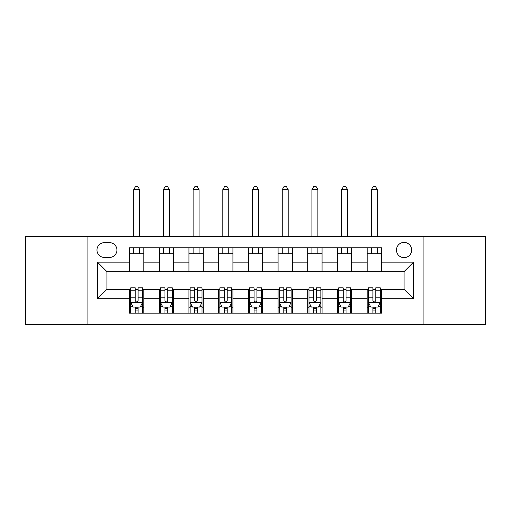 <?xml version="1.0" encoding="UTF-8"?>
<svg xmlns="http://www.w3.org/2000/svg" width="511" height="511" viewBox="0 0 511 511"><rect width="100%" height="100%" fill="white"/><g stroke="black" fill="none" stroke-linecap="round" stroke-linejoin="round"><path stroke-width="0.77" d="M404.048 242.425A7.608 7.608 0 0 0 396.44 250.032A7.608 7.608 0 0 0 404.048 257.64A7.608 7.608 0 0 0 411.655 250.032A7.608 7.608 0 0 0 404.048 242.425M423.063 324.428L485.45 324.428L485.45 236.484L423.063 236.484L423.063 324.428L87.937 324.428L87.937 236.484L25.55 236.484L25.55 324.428L87.937 324.428M104.34 257.403L109.565 257.403A7.365 7.365 0 0 0 116.936 250.032A7.365 7.365 0 0 0 109.565 242.668L104.34 242.668A7.365 7.365 0 0 0 96.969 250.032A7.365 7.365 0 0 0 104.34 257.403M423.063 236.484L87.937 236.484M129.532 298.756L97.448 298.756L97.448 262.156L129.532 262.156L129.532 271.66L106.952 271.66L106.952 289.252L129.532 289.252L129.532 313.134L381.468 313.134L381.468 289.252L404.048 289.252L404.048 271.66L381.468 271.66L381.468 262.156L413.552 262.156L413.552 298.756L381.468 298.756M381.468 262.156L381.468 247.778L129.532 247.778L129.532 262.156M367.205 247.778L367.205 271.66L381.468 271.66M367.205 271.66L129.532 271.66M129.532 289.252L130.72 289.252M135.236 289.252L138.091 289.252M142.607 289.252L143.795 289.252L143.795 313.134M160.428 289.252L143.795 289.252M164.944 289.252L167.8 289.252M172.316 289.252L173.504 289.252L173.504 313.134M190.137 289.252L173.504 289.252M194.653 289.252L197.508 289.252M202.024 289.252L203.212 289.252L203.212 313.134M219.851 289.252L203.212 289.252M224.367 289.252L227.216 289.252M231.732 289.252L232.92 289.252L232.92 313.134M249.56 289.252L232.92 289.252M254.076 289.252L256.924 289.252M261.44 289.252L262.628 289.252L262.628 313.134M279.268 289.252L262.628 289.252M283.784 289.252L286.633 289.252M291.149 289.252L292.337 289.252L292.337 313.134M308.976 289.252L292.337 289.252M313.492 289.252L316.347 289.252M320.863 289.252L322.051 289.252L322.051 313.134M338.684 289.252L322.051 289.252M343.2 289.252L346.056 289.252M350.572 289.252L351.76 289.252L351.76 313.134M368.393 289.252L351.76 289.252M372.909 289.252L375.764 289.252M380.28 289.252L381.468 289.252M143.795 247.778L143.795 271.66M129.532 253.718L143.795 253.718M129.532 307.194L130.72 307.194M135.236 307.194L138.091 307.194M142.607 307.194L143.795 307.194M159.24 289.252L159.24 313.134M159.24 247.778L159.24 271.66M173.504 247.778L173.504 271.66M159.24 253.718L173.504 253.718M159.24 307.194L160.428 307.194M164.944 307.194L167.8 307.194M172.316 307.194L173.504 307.194M188.949 289.252L188.949 313.134M188.949 307.194L190.137 307.194M194.653 307.194L197.508 307.194M202.024 307.194L203.212 307.194M188.949 247.778L188.949 271.66M203.212 247.778L203.212 271.66M188.949 253.718L203.212 253.718M218.663 289.252L218.663 313.134M218.663 307.194L219.851 307.194M224.367 307.194L227.216 307.194M231.732 307.194L232.92 307.194M218.663 247.778L218.663 271.66M232.92 247.778L232.92 271.66M218.663 253.718L232.92 253.718M248.372 289.252L248.372 313.134M248.372 307.194L249.56 307.194M254.076 307.194L256.924 307.194M261.44 307.194L262.628 307.194M248.372 247.778L248.372 271.66M262.628 247.778L262.628 271.66M248.372 253.718L262.628 253.718M278.08 289.252L278.08 313.134M278.08 307.194L279.268 307.194M283.784 307.194L286.633 307.194M291.149 307.194L292.337 307.194M278.08 247.778L278.08 271.66M292.337 247.778L292.337 271.66M278.08 253.718L292.337 253.718M307.788 289.252L307.788 313.134M307.788 307.194L308.976 307.194M313.492 307.194L316.347 307.194M320.863 307.194L322.051 307.194M307.788 247.778L307.788 271.66M322.051 247.778L322.051 271.66M307.788 253.718L322.051 253.718M337.496 289.252L337.496 313.134M337.496 307.194L338.684 307.194M343.2 307.194L346.056 307.194M350.572 307.194L351.76 307.194M337.496 247.778L337.496 271.66M351.76 247.778L351.76 271.66M337.496 253.718L351.76 253.718M367.205 289.252L367.205 313.134M367.205 307.194L368.393 307.194M372.909 307.194L375.764 307.194M380.28 307.194L381.468 307.194M367.205 253.718L381.468 253.718M106.952 271.66L97.448 262.156M106.952 289.252L97.448 298.756M413.552 262.156L404.048 271.66M413.552 298.756L404.048 289.252M135.236 310.049L138.091 310.049M130.72 290.804L135.236 290.804L135.236 287.821L130.72 287.821L130.72 302.32L133.096 307.073L140.225 307.073L142.607 302.32L142.607 287.821L138.091 287.821L138.091 290.804L142.607 290.804M142.607 302.32L142.607 313.134M130.72 302.32L130.72 313.134M138.091 307.073L138.091 313.134M135.236 313.134L135.236 307.073M135.236 290.804L135.236 300.538C136.188 302.371 137.14 302.371 138.091 300.538L138.091 290.804M139.631 253.718L139.631 247.778M139.631 236.484L139.631 189.664L133.69 189.664L133.69 236.484M133.69 253.718L133.69 247.778M133.69 189.664L135.472 186.572L137.849 186.572L139.631 189.664M164.944 310.049L167.8 310.049M160.428 290.804L164.944 290.804L164.944 287.821L160.428 287.821L160.428 302.32L162.805 307.073L169.939 307.073L172.316 302.32L172.316 287.821L167.8 287.821L167.8 290.804L172.316 290.804M172.316 302.32L172.316 313.134M160.428 302.32L160.428 313.134M167.8 307.073L167.8 313.134M164.944 313.134L164.944 307.073M164.944 290.804L164.944 300.538C165.896 302.371 166.848 302.371 167.8 300.538L167.8 290.804M169.345 253.718L169.345 247.778M169.345 236.484L169.345 189.664L163.399 189.664L163.399 236.484M163.399 253.718L163.399 247.778M163.399 189.664L165.181 186.572L167.563 186.572L169.345 189.664M194.653 310.049L197.508 310.049M190.137 290.804L194.653 290.804L194.653 287.821L190.137 287.821L190.137 302.32L192.519 307.073L199.648 307.073L202.024 302.32L202.024 287.821L197.508 287.821L197.508 290.804L202.024 290.804M202.024 302.32L202.024 313.134M190.137 302.32L190.137 313.134M197.508 307.073L197.508 313.134M194.653 313.134L194.653 307.073M194.653 290.804L194.653 300.538C195.604 302.371 196.556 302.371 197.508 300.538L197.508 290.804M199.054 253.718L199.054 247.778M199.054 236.484L199.054 189.664L193.113 189.664L193.113 236.484M193.113 253.718L193.113 247.778M193.113 189.664L194.895 186.572L197.272 186.572L199.054 189.664M224.367 310.049L227.216 310.049M219.851 290.804L224.367 290.804L224.367 287.821L219.851 287.821L219.851 302.32L222.228 307.073L229.356 307.073L231.732 302.32L231.732 287.821L227.216 287.821L227.216 290.804L231.732 290.804M231.732 302.32L231.732 313.134M219.851 302.32L219.851 313.134M227.216 307.073L227.216 313.134M224.367 313.134L224.367 307.073M224.367 290.804L224.367 300.538C225.313 302.371 226.264 302.371 227.216 300.538L227.216 290.804M228.762 253.718L228.762 247.778M228.762 236.484L228.762 189.664L222.822 189.664L222.822 236.484M222.822 253.718L222.822 247.778M222.822 189.664L224.604 186.572L226.98 186.572L228.762 189.664M254.076 310.049L256.924 310.049M249.56 290.804L254.076 290.804L254.076 287.821L249.56 287.821L249.56 302.32L251.936 307.073L259.064 307.073L261.44 302.32L261.44 287.821L256.924 287.821L256.924 290.804L261.44 290.804M261.44 302.32L261.44 313.134M249.56 302.32L249.56 313.134M256.924 307.073L256.924 313.134M254.076 313.134L254.076 307.073M254.076 290.804L254.076 300.538C255.021 302.371 255.973 302.371 256.924 300.538L256.924 290.804M258.47 253.718L258.47 247.778M258.47 236.484L258.47 189.664L252.53 189.664L252.53 236.484M252.53 253.718L252.53 247.778M252.53 189.664L254.312 186.572L256.688 186.572L258.47 189.664M283.784 310.049L286.633 310.049M279.268 290.804L283.784 290.804L283.784 287.821L279.268 287.821L279.268 302.32L281.644 307.073L288.772 307.073L291.149 302.32L291.149 287.821L286.633 287.821L286.633 290.804L291.149 290.804M291.149 302.32L291.149 313.134M279.268 302.32L279.268 313.134M286.633 307.073L286.633 313.134M283.784 313.134L283.784 307.073M283.784 290.804L283.784 300.538C284.736 302.371 285.681 302.371 286.633 300.538L286.633 290.804M288.178 253.718L288.178 247.778M288.178 236.484L288.178 189.664L282.238 189.664L282.238 236.484M282.238 253.718L282.238 247.778M282.238 189.664L284.02 186.572L286.396 186.572L288.178 189.664M313.492 310.049L316.347 310.049M308.976 290.804L313.492 290.804L313.492 287.821L308.976 287.821L308.976 302.32L311.352 307.073L318.481 307.073L320.863 302.32L320.863 287.821L316.347 287.821L316.347 290.804L320.863 290.804M320.863 302.32L320.863 313.134M308.976 302.32L308.976 313.134M316.347 307.073L316.347 313.134M313.492 313.134L313.492 307.073M313.492 290.804L313.492 300.538C314.444 302.371 315.396 302.371 316.347 300.538L316.347 290.804M317.887 253.718L317.887 247.778M317.887 236.484L317.887 189.664L311.946 189.664L311.946 236.484M311.946 253.718L311.946 247.778M311.946 189.664L313.728 186.572L316.105 186.572L317.887 189.664M343.2 310.049L346.056 310.049M338.684 290.804L343.2 290.804L343.2 287.821L338.684 287.821L338.684 302.32L341.061 307.073L348.195 307.073L350.572 302.32L350.572 287.821L346.056 287.821L346.056 290.804L350.572 290.804M350.572 302.32L350.572 313.134M338.684 302.32L338.684 313.134M346.056 307.073L346.056 313.134M343.2 313.134L343.2 307.073M343.2 290.804L343.2 300.538C344.152 302.371 345.104 302.371 346.056 300.538L346.056 290.804M347.601 253.718L347.601 247.778M347.601 236.484L347.601 189.664L341.655 189.664L341.655 236.484M341.655 253.718L341.655 247.778M341.655 189.664L343.437 186.572L345.819 186.572L347.601 189.664M372.909 310.049L375.764 310.049M368.393 290.804L372.909 290.804L372.909 287.821L368.393 287.821L368.393 302.32L370.775 307.073L377.904 307.073L380.28 302.32L380.28 287.821L375.764 287.821L375.764 290.804L380.28 290.804M380.28 302.32L380.28 313.134M368.393 302.32L368.393 313.134M375.764 307.073L375.764 313.134M372.909 313.134L372.909 307.073M372.909 290.804L372.909 300.538C373.86 302.371 374.812 302.371 375.764 300.538L375.764 290.804M377.31 253.718L377.31 247.778M377.31 236.484L377.31 189.664L371.369 189.664L371.369 236.484M371.369 253.718L371.369 247.778M371.369 189.664L373.151 186.572L375.528 186.572L377.31 189.664M159.24 298.756L143.795 298.756M159.24 262.156L143.795 262.156M188.949 262.156L173.504 262.156M188.949 298.756L173.504 298.756M218.663 262.156L203.212 262.156M218.663 298.756L203.212 298.756M248.372 262.156L232.92 262.156M248.372 298.756L232.92 298.756M278.08 262.156L262.628 262.156M278.08 298.756L262.628 298.756M307.788 262.156L292.337 262.156M307.788 298.756L292.337 298.756M337.496 262.156L322.051 262.156M337.496 298.756L322.051 298.756M367.205 262.156L351.76 262.156M367.205 298.756L351.76 298.756M130.778 302.442L142.543 302.442M142.607 306.792L140.372 306.792M132.956 306.792L130.72 306.792M138.091 297.172L142.607 297.172M130.72 297.172L135.236 297.172M135.236 308.535L138.091 308.535M160.492 302.442L172.252 302.442M172.316 306.792L170.08 306.792M162.664 306.792L160.428 306.792M167.8 297.172L172.316 297.172M160.428 297.172L164.944 297.172M164.944 308.535L167.8 308.535M190.201 302.442L201.966 302.442M202.024 306.792L199.788 306.792M192.372 306.792L190.137 306.792M197.508 297.172L202.024 297.172M190.137 297.172L194.653 297.172M194.653 308.535L197.508 308.535M219.909 302.442L231.675 302.442M231.732 306.792L229.496 306.792M222.081 306.792L219.851 306.792M227.216 297.172L231.732 297.172M219.851 297.172L224.367 297.172M224.367 308.535L227.216 308.535M249.617 302.442L261.383 302.442M261.44 306.792L259.205 306.792M251.795 306.792L249.56 306.792M256.924 297.172L261.44 297.172M249.56 297.172L254.076 297.172M254.076 308.535L256.924 308.535M279.325 302.442L291.091 302.442M291.149 306.792L288.919 306.792M281.504 306.792L279.268 306.792M286.633 297.172L291.149 297.172M279.268 297.172L283.784 297.172M283.784 308.535L286.633 308.535M309.034 302.442L320.799 302.442M320.863 306.792L318.628 306.792M311.212 306.792L308.976 306.792M316.347 297.172L320.863 297.172M308.976 297.172L313.492 297.172M313.492 308.535L316.347 308.535M338.748 302.442L350.508 302.442M350.572 306.792L348.336 306.792M340.92 306.792L338.684 306.792M346.056 297.172L350.572 297.172M338.684 297.172L343.2 297.172M343.2 308.535L346.056 308.535M368.457 302.442L380.222 302.442M380.28 306.792L378.044 306.792M370.628 306.792L368.393 306.792M375.764 297.172L380.28 297.172M368.393 297.172L372.909 297.172M372.909 308.535L375.764 308.535"/></g></svg>
